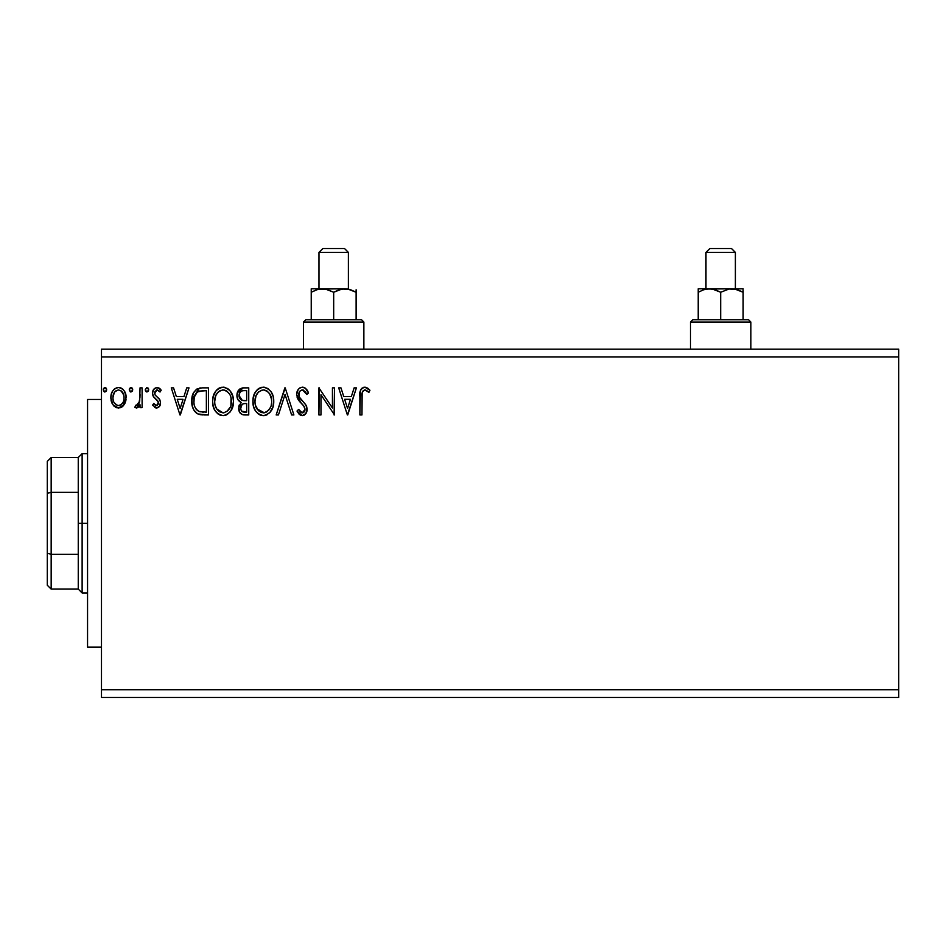 <?xml version="1.0" encoding="UTF-8"?>
<svg xmlns="http://www.w3.org/2000/svg" width="946" height="946" viewBox="0 0 946 946"><rect width="100%" height="100%" fill="white"/><g stroke="black" fill="none" stroke-linecap="round" stroke-linejoin="round"><path stroke-width="1.42" d="M101.482 697.462L898.7 697.462L101.482 697.462L101.482 356.902L898.7 356.902L898.7 689.717L101.482 689.717L898.7 689.717L898.7 697.462L898.7 356.902L101.482 356.902L101.482 349.157L898.7 349.157L101.482 349.157L101.482 697.462M132.736 389.776L130.997 387.517L129.259 389.776L130.252 391.821L132.31 391.266L132.736 389.776L130.997 387.517L129.259 389.776L130.997 392.022L132.736 389.776M148.711 389.776L146.973 387.517L145.246 389.776L146.228 391.821L148.286 391.266L148.711 389.776L146.973 387.517L145.246 389.776L146.973 392.022L148.711 389.776M186.729 387.86L188.999 387.86L180.319 414.951L188.999 387.86L186.729 387.86L183.95 396.54L176.346 396.54L173.556 387.86L171.285 387.86L179.977 414.951L188.999 387.86L186.729 387.86L183.95 396.54L176.346 396.54L173.556 387.86L171.285 387.86L179.977 414.951L171.285 387.86L173.556 387.86M233.461 401.281L232.87 396.469L230.233 391.029L227.608 388.522L223.008 387.162L218.408 388.558L215.794 391.112L213.193 396.575L212.614 401.411L213.193 406.283L215.132 410.777L218.502 414.301L223.173 415.649L227.123 414.573L230.351 411.64L232.586 407.123L233.461 401.293C233.556 393.571 230.067 388.865 223.008 387.162C215.948 388.924 212.483 393.678 212.614 401.411C212.483 409.228 215.995 413.97 223.173 415.649C230.185 413.804 233.615 409.015 233.461 401.281M354.135 387.86L356.406 387.86L347.726 414.951L356.406 387.86L354.135 387.86L351.356 396.54L343.741 396.54L340.962 387.86L338.692 387.86L347.371 414.951L356.406 387.86L354.135 387.86L351.356 396.54L343.741 396.54L340.962 387.86L338.692 387.86L347.371 414.951L338.692 387.86L340.962 387.86M302.389 387.162L299.941 387.848L298.12 389.646L296.666 394.494L298.014 399.318L303.749 405.94L304.919 408.495L304.34 411.747L302.874 412.799L301.017 412.515L298.64 409.393L297.009 411.061L299.031 414.112L302.247 415.649L305.925 413.532L307.024 408.246L305.593 404.533L299.433 397.19L298.983 392.909L300.272 390.828L302.543 389.941L305.239 391.585L306.788 394.458L308.479 393.087L305.499 388.333L302.389 387.162C298.605 387.99 296.701 390.438 296.666 394.494L301.171 403.244L303.749 405.94L305.002 409.441L302.271 412.87L298.64 409.393L297.009 411.061L302.247 415.649C305.511 414.939 307.119 412.834 307.083 409.322L306.019 405.195L299.433 397.19L298.747 394.529C298.794 391.916 300.059 390.391 302.543 389.941L306.788 394.458L308.479 393.087C307.568 389.776 305.534 387.801 302.389 387.162L303.5 387.304M273.749 401.281C273.843 393.571 270.355 388.865 263.295 387.162C256.236 388.924 252.771 393.678 252.901 401.411C252.771 409.228 256.283 413.97 263.461 415.649C270.473 413.804 273.902 409.015 273.749 401.281L273.158 396.469L271.218 392.022L267.895 388.522L263.899 387.186L260.883 387.517L256.863 390.166L254.249 394.269L252.937 400.193L253.481 406.283L255.42 410.777L258.79 414.301L262.231 415.566L265.861 415.27L269.87 412.574L272.874 407.123L273.749 401.281L273.607 403.729M106.685 389.776L104.959 387.517L103.22 389.776L104.202 391.821L106.259 391.266L106.685 389.776L104.959 387.517L103.22 389.776L104.959 392.022L106.685 389.776M237.056 393.879L237.304 392.779L243.323 387.86L248.739 387.86L242.625 387.895L240.012 388.818L237.801 391.478L236.926 395.546L237.966 399.709L241.206 402.476L238.806 406.614L239.504 412.042L242.318 414.608L248.739 414.951L248.739 387.86L248.739 414.951L248.739 387.86L243.323 387.86C239.09 388.51 236.961 391.076 236.926 395.546C236.902 398.786 238.333 401.092 241.206 402.476L238.664 408.234C238.699 412.503 240.781 414.738 244.908 414.951L248.739 414.951L244.908 414.951M278.443 414.951L276.173 414.951L284.864 387.86L276.173 414.951L278.443 414.951L285.03 394.399L291.616 414.951L293.887 414.951L285.207 387.86L293.887 414.951L285.207 387.86L276.173 414.951L278.443 414.951L285.03 394.399L291.616 414.951L293.887 414.951L291.616 414.951M361.963 396.93L362.188 392.756L363.477 390.45L365.558 390.048L368.893 392.377L369.945 390.296L367.722 388.144L364.837 387.162L362.034 388.144L360.414 390.651L359.882 414.951L361.963 414.951L361.963 396.93C361.325 393.607 362.294 391.277 364.849 389.941L368.893 392.377L369.945 390.296L364.837 387.162C360.698 388.57 359.042 391.739 359.882 396.658L359.882 414.951L361.963 414.951L362.164 392.945M332.436 387.86L332.436 408.01L318.897 387.86L318.897 414.951L320.978 414.951L320.978 394.742L334.529 414.951L334.529 387.86L332.436 387.86L334.529 387.86L332.436 387.86L332.436 408.01L318.897 387.86L318.897 414.951L320.978 414.951L320.978 394.742L334.529 414.951L334.529 387.86L334.08 414.951M202.16 387.86L196.461 389.291L193.492 392.968L191.896 398.68L192.369 406.283L193.895 410.126L197.489 413.757L201.072 414.786L208.451 414.951L208.451 387.86L202.16 387.86C194.923 388.841 191.47 393.24 191.778 401.069C191.47 406.614 193.504 410.919 197.903 413.97L208.451 414.951L208.451 387.86L208.451 414.951L204.348 414.951M156.551 407.998L159.578 406.272L160.489 402.026L159.366 398.976L155.109 395.014L154.777 392.011L157.166 389.941L160.028 392.022L161.222 390.19L159.425 388.286L156.93 387.517L153.607 389.433L152.531 393.229L153.465 396.705L158.313 401.979L157.296 405.314L155.582 405.361L153.76 403.493L152.531 405.184L156.551 407.998C159.247 407.442 160.572 405.716 160.524 402.807L159.85 399.756L155.109 395.014L154.624 393.134L157.166 389.941L160.028 392.022L161.222 390.19L156.93 387.517C153.985 388.144 152.519 390.048 152.531 393.229L153.217 396.291L157.935 401.116L158.443 402.913L156.421 405.574L153.76 403.493L152.531 405.184L157.036 407.974M140.032 387.86L142.113 387.86L140.032 387.86L139.559 401.979L138.459 404.521L137.099 405.527L135.81 405.219L134.817 407.324L137.643 407.691L140.032 404.746L140.032 407.655L142.113 407.655L142.113 387.86L142.113 407.655L142.113 387.86L140.032 387.86L139.701 401.305L134.817 407.324L136.401 407.998L140.032 404.746L140.032 407.655L142.113 407.655L140.032 407.655M124.115 404.722L125.664 401.376L126.031 395.936L124.281 390.982L121.857 388.451L118.498 387.517L115.14 388.451L112.716 390.994L111.297 394.21L110.883 398.633L111.971 403.126L113.946 406.059L116.819 407.785L120.177 407.785L123.039 406.047L126.137 397.698C126.196 392.082 123.642 388.688 118.498 387.517C113.343 388.688 110.8 392.093 110.859 397.698L112.881 404.746L118.498 407.998L124.115 404.722M898.7 349.157L898.7 356.902L898.7 349.157M104.758 392.011L103.22 389.764M103.457 388.629L104.568 387.564M105.349 387.564L106.259 388.274M106.177 388.167L106.591 388.995M244.245 414.939L243.607 414.88M240.201 413.166L239.504 412.03M239.007 410.753L238.759 409.583M238.806 406.614L239.255 405.03M240.237 401.979L239.362 401.376M238.569 400.584L237.978 399.744M237.966 399.709L237.174 397.687M238.522 390.284L237.801 391.478M239.87 398.562L240.899 399.685L239.208 397.107L239.362 393.524L239.019 395.546C239.208 392.223 240.958 390.592 244.269 390.639L246.658 390.639L246.658 400.714L242.282 400.395L245.605 400.714L242.282 400.395L239.019 395.546L239.125 396.764M244.103 412.16L244.494 412.172C242.01 412.054 240.757 410.73 240.745 408.187L240.934 409.736L240.745 408.187C240.863 405.03 242.472 403.469 245.593 403.493L243.666 403.67L246.658 403.493L246.658 412.172L241.656 411.12L242.72 411.877M242.755 404.001L243.666 403.67M241.254 405.751L240.745 408.187L241.999 404.604M241.561 400.087L240.899 399.685M241.431 391.076L242.696 390.733M240.438 391.774L239.776 392.649M241.656 411.12L240.934 409.736M245.593 403.493L246.658 403.493L246.658 412.172L244.494 412.172M273.158 406.13L272.874 407.135M272.531 408.116L271.987 409.393M270.639 411.64L269.87 412.574M267.411 414.573L265.873 415.259M263.461 415.649L262.846 415.613M261.025 415.318L259.653 414.786M258.778 414.289L257.643 413.414M256.898 412.693L255.42 410.789M254.249 408.577L253.906 407.702M253.41 406.023L253.043 403.871M252.937 402.641L253.232 397.687M253.481 396.587L254.261 394.269M253.824 395.393L254.238 394.305M255.42 392.058L256.059 391.136M256.839 390.19L258.01 389.066M258.707 388.546L259.571 388.049M260.907 387.505L262.077 387.245M264.502 387.245L265.696 387.505M270.532 391.053L271.195 391.987M271.514 392.507L272.353 394.139M272.602 394.742L273.158 396.469M264.064 415.625L264.667 415.554M262.87 389.965L263.366 389.941C268.995 391.348 271.762 395.132 271.656 401.293L271.561 399.389M264.336 390.012L266.311 390.639L264.336 390.012M267.434 391.36L269.799 394.08M271.348 398.065L271.656 401.293C271.786 407.513 269.019 411.368 263.366 412.87C257.679 411.427 254.888 407.62 254.994 401.423L255.018 402.405L254.994 401.423C254.852 395.168 257.643 391.348 263.366 389.941M270.603 407.064L268.924 409.914M255.101 403.374L255.018 402.405M256.981 408.897L264.336 412.787L261.439 412.562L258.459 410.718L255.455 405.302M260.505 390.592L261.427 390.237M255.455 397.509L254.994 401.423L256.059 395.653L258.542 391.94L256.532 394.636M264.726 412.716L265.838 412.338M266.193 412.16L264.336 412.787M270.107 408.116L267.044 411.664M271.549 403.256L271.206 405.195M304.707 387.777L305.511 388.345M306.764 389.752L307.533 391.017M307.568 391.088L308.006 391.987M308.479 393.087L306.788 394.458L306.102 392.98M303.347 390.071L301.727 390.048M300.591 390.58L299.894 391.206M299.716 391.431L299.338 392.022M298.759 394.127L298.794 395.227M299.149 396.563L299.917 398.006M300.473 398.798L301.928 400.513M301.892 400.477L302.886 401.518M305.806 404.864L306.268 405.692M306.48 406.165L306.823 407.194M307.072 409.878L307.06 408.778M307.024 410.422L305.936 413.52L304.352 415.046M304.34 415.058L303.335 415.495M301.325 415.542L300.119 415.022M297.009 411.061L298.64 409.393L298.96 409.973M300.036 411.64L301.005 412.515M301.62 412.775L302.578 412.846M303.43 412.586L304.34 411.747M304.849 410.647L304.967 410.044M304.257 406.721L303.122 405.243M300.284 402.298L299.515 401.435M299.468 401.364L298.002 399.307M297.446 398.171L297.02 396.965M297.47 390.757L298.924 388.664M299.965 387.836L301.1 387.34M361.963 414.951L359.882 414.951M359.894 395.345L359.941 394.08M359.941 393.914L360.048 392.578M360.083 392.306L360.19 391.62M360.485 390.45L360.911 389.504M361.419 388.759L362.034 388.144M363.276 387.422L363.926 387.245M364.837 387.162L366.339 387.422M369.437 389.705L369.945 390.296L368.893 392.377L367.616 391.289M367.355 391.1L366.587 390.556M366.575 390.544L364.34 390.012M366.22 390.331L364.849 389.941L366.22 390.331M362.188 392.756L362.815 391.147M347.549 408.412L344.628 399.318L350.458 399.318L347.549 408.412L344.628 399.318L350.458 399.318L347.549 408.412M320.978 414.951L318.897 414.951L319.37 387.86M233.426 402.535L231.037 410.611M230.351 411.628L229.582 412.574M226.484 414.904L225.586 415.259M220.737 415.318L219.377 414.797M218.491 414.289L217.355 413.426M216.634 412.728L215.144 410.8M213.985 408.625L213.193 406.283M213.122 406.011L212.755 403.883M212.755 398.94L212.945 397.687M213.536 395.393L213.95 394.305M215.12 392.07L215.771 391.136M216.575 390.166L217.722 389.066M218.42 388.546L219.283 388.049M219.484 387.943L221.766 387.257M223.611 387.186L223.008 387.162M224.214 387.245L225.385 387.505M227.856 388.7L229.429 390.083M230.233 391.029L230.919 391.999M231.226 392.507L232.066 394.139M232.314 394.742L232.87 396.445M215.783 395.641L217.852 392.342L220.217 390.592L218.68 391.573M222.582 389.965L223.079 389.941C228.707 391.348 231.474 395.132 231.368 401.293L231.273 399.389M223.563 389.965L224.994 390.225M231.262 403.268L231.368 401.293C231.498 407.513 228.731 411.368 223.079 412.87L219.401 411.699L216.693 408.897L223.079 412.87C217.391 411.427 214.6 407.62 214.707 401.423L214.73 402.405L214.707 401.423C214.565 395.168 217.355 391.348 223.079 389.941M214.813 403.374L214.73 402.405M218.266 391.94L216.244 394.636M215.168 397.509L214.707 401.423L215.771 395.653M231.061 398.065L230.919 405.184M227.146 391.36L229.511 394.08M230.316 407.064L226.756 411.664M229.44 408.79L229.819 408.116M202.704 414.916L200.103 414.644M199.44 414.502L198.66 414.277M196.91 413.414L195.834 412.574M193.895 410.126L194.971 411.664M193.067 408.435L192.393 406.342M192.357 406.236L192.073 404.864M191.92 403.765L191.849 402.972M191.778 401.069L191.813 399.874M191.813 399.827L199.37 388.108M199.783 388.037L200.954 387.895M197.489 388.7L196.461 389.291M193.008 394.056L192.594 395.18M198.317 411.072L199.003 411.415C195.302 409.074 193.599 405.633 193.859 401.069C193.599 396.835 195.172 393.583 198.554 391.325L206.37 390.639L206.37 412.172L199.003 411.415L197.383 410.446M195.124 394.849L194.32 397.024L197.064 392.271M198.885 391.195L204.123 390.639L197.501 391.928L199.902 390.935M199.003 411.415L199.712 411.652L199.003 411.415M200.457 411.829L199.724 411.652M203.485 412.149L201.959 412.042M194.155 397.817L193.918 402.594L194.226 397.438M194.107 404.119L193.918 402.594M194.9 406.969L194.438 405.609M195.633 408.412L194.935 407.052M195.787 393.69L194.557 396.244M180.154 408.412L177.233 399.318L183.063 399.318L180.154 408.412L177.233 399.318L183.063 399.318L180.154 408.412M155.924 407.939L154.73 407.419M152.531 405.184L153.76 403.493L154.281 404.226M155.995 405.515L156.882 405.515M157.935 404.64L158.313 403.824M158.325 403.788L158.408 402.44M158.443 402.913L157.935 401.116L158.443 402.913M156.965 399.981L155.854 399.07M152.909 395.57L152.554 392.732M152.625 391.987L152.779 391.254M152.921 390.816L153.394 389.776M157.592 387.564L159.389 388.262M159.436 388.286L160.501 389.22M161.222 390.19L160.028 392.022L158.833 390.627M157.391 389.953L156.61 390.012M155.274 391.017L154.777 392.011M154.766 392.058L155.109 395.014L157.332 397.06M160.312 404.616L160.016 405.456M159.578 406.272L158.313 407.525M146.228 391.821L145.341 390.544M145.246 389.776L146.784 387.529M148.203 388.167L148.605 388.972M138.885 406.626L139.417 405.869M138.163 407.348L136.401 407.998L134.817 407.324L135.81 405.219L137.998 405.03M135.81 405.219L136.744 405.574L135.81 405.219M138.826 403.954L140.008 397.024M140.02 396.22L140.032 394.517M130.808 392.011L129.259 389.776M129.507 388.617L130.619 387.564M131.399 387.564L132.31 388.274M132.227 388.167L132.641 388.995M123.607 405.408L122.637 406.425M122.105 406.851L121.005 407.49M116.961 407.821L115.424 407.206M112.006 403.221L111.368 401.542M111.321 401.341L111.049 400.111M111.604 393.229L112.704 391.005M113.757 389.61L114.655 388.794M116.748 387.742L117.6 387.564L116.748 387.742M119.397 387.564L121.857 388.451M122.507 388.924L123.429 389.835M123.784 390.272L125.061 392.436M125.428 393.335L124.281 390.982M125.901 395.061L126.031 395.925M126.031 399.567L125.664 401.376M125.026 403.114L124.647 403.859M121.23 388.108L120.237 387.742M118.936 387.529L118.049 387.529M111.616 393.205L111.297 394.21M116.015 390.71L118.498 389.941L115.034 391.561M124.056 397.687L123.749 395.073L124.056 397.687C124.151 401.896 122.294 404.521 118.498 405.574C114.703 404.521 112.858 401.884 112.941 397.687L113.012 399.035L112.941 397.687C112.846 393.501 114.703 390.923 118.498 389.941C122.294 390.911 124.151 393.501 124.056 397.687L124.032 398.349M117.186 405.361L114.17 402.629M113.248 400.324L113.012 399.011M120.142 405.231L119.184 405.515M113.26 395.073L112.941 397.687L114.253 392.614M122.744 392.614L122.176 391.81M121.821 404.013L120.982 404.758M122.744 402.76L122.318 403.41M244.766 400.702L243.926 400.655M243.512 400.619L242.684 400.501M239.362 393.524L241.254 391.159M244.269 390.639L246.658 390.639L246.658 400.714L245.605 400.714M266.311 390.639L267.032 391.065M269.681 393.879L271.549 399.354M216.658 393.891L217.308 392.98M220.217 390.592L221.139 390.237M226.023 390.639L226.744 391.065M230.292 395.605L230.919 397.438M224.048 412.787L223.079 412.87M216.693 408.897L215.168 405.302M204.123 390.639L206.37 390.639L206.37 412.172L204.998 412.172M197.667 410.67L196.059 409.05M120.982 390.71L123.749 395.073M123.749 400.324L123.441 401.341M101.482 647.147L87.552 647.147L87.552 399.472L101.482 399.472L87.552 399.472L87.552 647.147L101.482 647.147M47.3 461.388L47.3 493.339L47.3 461.388L51.167 457.521L51.167 589.098L51.167 554.273L47.3 553.292L47.3 493.339L47.3 585.231L47.3 553.292L51.167 554.273L78.258 554.273L78.258 589.098L78.258 523.315L78.258 554.273L51.167 554.273L51.167 457.521L78.258 457.521L78.258 523.315L82.125 523.315L82.125 453.654L82.125 523.315L87.552 523.315L82.125 523.315L82.125 592.965L82.125 523.315L78.258 523.315L78.258 457.521L82.125 453.654L87.552 453.654M51.167 492.346L78.258 492.346L51.167 492.346L47.3 493.339L51.167 492.346M713.71 289.322L712.385 289.038L713.71 289.322M690.497 322.066L692.815 319.748L720.675 319.748L720.675 292.255L720.675 319.748L748.546 319.748L750.864 322.066L750.864 349.157L750.864 322.066L690.497 322.066L690.497 349.157L690.497 322.066L750.864 322.066L748.546 319.748L692.815 319.748L690.497 322.066M705.976 252.405L709.843 248.538L731.518 248.538L735.385 252.405L735.385 288.79L735.385 252.405L705.976 252.405L705.976 288.79L705.976 252.405L735.385 252.405L731.518 248.538L709.843 248.538L705.976 252.405M698.858 291.912L698.231 292.255L698.231 319.748L698.231 288.79L698.231 292.255L703.658 289.76L709.453 288.79L715.223 289.748L720.675 292.255L728.952 289.05L743.13 288.79L728.976 289.038L734.806 289.038L743.13 292.255L737.679 289.76L743.13 292.255L743.13 319.748L743.13 289.76M736.437 289.393L743.13 292.255M732.228 288.79L706.532 289.038L712.362 289.038L720.675 292.255L728.999 289.038L736.331 289.358M698.231 292.255L703.658 289.76L709.453 288.79L698.231 288.79L731.908 288.79M698.231 289.76L698.231 289.038L698.231 289.76M345.231 288.79L319.535 289.038L326.713 289.322L333.678 292.255L333.678 319.748L333.678 292.255L339.106 289.76L344.9 288.79L342.003 289.038L347.832 289.038L356.122 292.255L350.682 289.76L356.122 292.255L356.122 319.748L356.122 289.76M303.489 322.066L305.818 319.748L361.549 319.748L363.867 322.066L363.867 349.157L363.867 322.066L303.489 322.066L303.489 349.157L303.489 322.066L363.867 322.066L361.549 319.748L305.818 319.748L303.489 322.066M318.979 252.405L322.846 248.538L344.521 248.538L348.388 252.405L348.388 288.79L348.388 252.405L318.979 252.405L318.979 288.79L318.979 252.405L348.388 252.405L344.521 248.538L322.846 248.538L318.979 252.405M349.441 289.393L356.122 292.255M318.01 289.37L325.365 289.038L333.678 292.255L341.979 289.038L349.334 289.358M311.849 291.912L311.234 292.255L311.234 288.79L311.234 319.748L311.234 292.255L316.662 289.76L322.456 288.79L311.234 288.79L344.9 288.79M311.234 292.255L317.596 289.476M311.234 289.76L311.234 289.038L311.234 289.76M87.552 592.965L82.125 592.965L78.258 589.098L51.167 589.098L47.3 585.231"/></g></svg>
